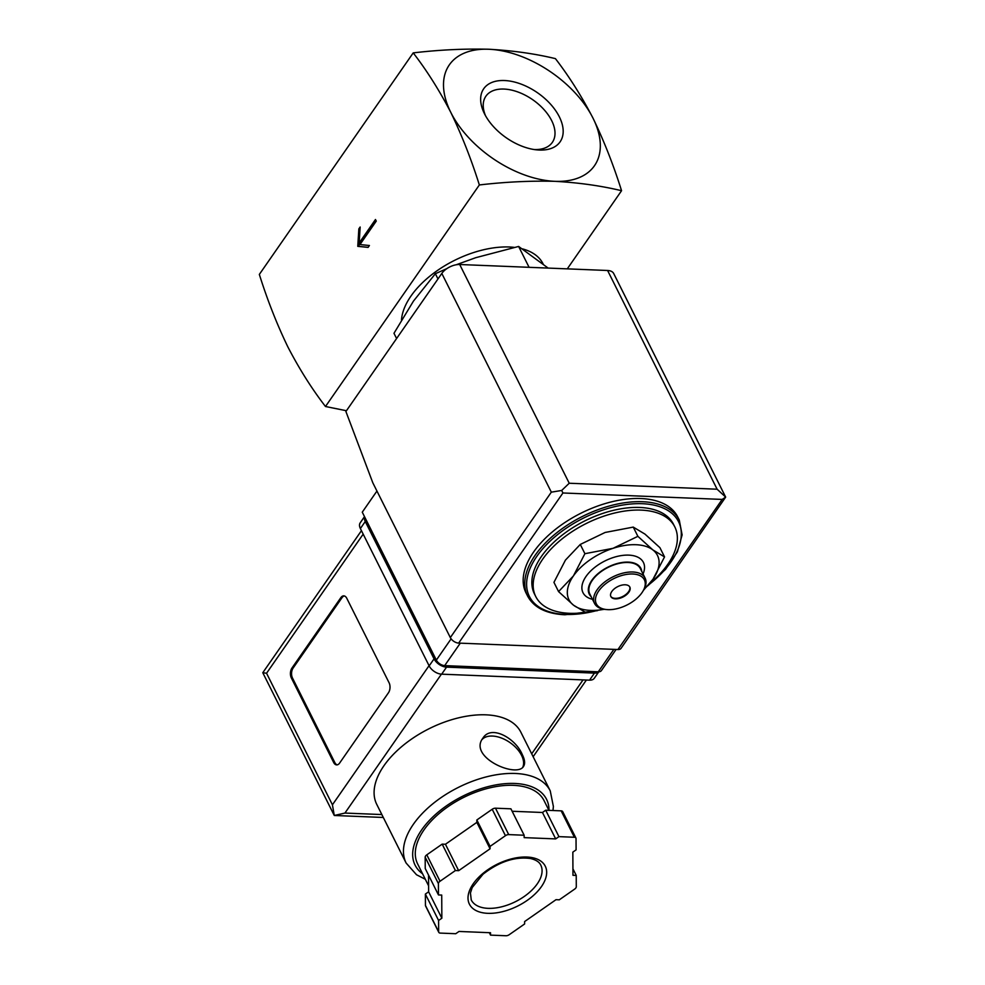 <?xml version="1.0" encoding="UTF-8"?>
<svg xmlns="http://www.w3.org/2000/svg" width="985" height="985" viewBox="0 0 985 985"><rect width="100%" height="100%" fill="white"/><g stroke="black" fill="none" stroke-linecap="round" stroke-linejoin="round"><path stroke-width="1.48" d="M413.22 52.882C426.813 70.514 439.347 90.361 450.81 112.413A88.367 52.057 -145.2 0 1 488.843 49.25C464.489 48.622 439.273 49.829 413.22 52.882L259.338 274.421C267.391 300.043 276.908 324.237 287.891 346.966C299.341 369.03 311.876 388.878 325.481 406.51L479.35 184.958C505.416 181.905 530.619 180.698 554.974 181.326A88.367 52.057 -145.2 0 1 450.81 112.413C461.78 135.154 471.298 159.336 479.35 184.958M376.258 221.108L375.47 219.52L359.168 242.975L360.153 227.018L358.848 228.889L357.777 246.349L368.107 247.383L369.412 245.511L359.968 244.563L376.258 221.108M664.543 556.907L659.913 547.66L644.929 534.079L633.257 527.098L605.11 532.466L580.276 544.446L565.452 560.096L553.939 582.357L558.569 591.603L573.393 575.954L584.905 553.693L613.052 548.313L637.886 536.332L652.87 549.925L664.543 556.907L653.03 579.168L643.5 590.261M446.894 268.597L435.358 273.719L413.466 301.102L393.975 333.299L396.598 338.532M435.358 273.719L437.98 278.94M548.152 268.092L518.627 246.447L529.08 267.317M518.627 246.447L475.792 257.676L456.203 264.768M485.531 115.75A40.459 23.837 -145.2 0 1 485.888 96.222A40.459 23.837 -145.2 0 1 518.282 92.122A40.459 23.837 -145.2 0 1 551.674 120.626A40.459 23.837 -145.2 0 1 552.339 142.382A40.459 23.837 -145.2 0 1 534.178 149.535M559.332 116.809A46.504 27.395 -145.2 0 1 536.64 149.855A46.504 27.395 -145.2 0 1 484.374 113.546A46.504 27.395 -145.2 0 1 504.628 80.536A46.504 27.395 -145.2 0 1 559.332 116.809M593.007 118.163A88.367 52.057 -145.2 0 1 554.974 181.326C578.848 182.656 601.047 185.783 621.56 190.708C613.507 165.098 603.99 140.904 593.007 118.163C581.556 96.111 569.022 76.276 555.417 58.632C534.917 53.695 512.717 50.567 488.843 49.25A88.367 52.057 -145.2 0 1 593.007 118.163M621.56 190.708L567.274 268.868M346.449 410.733L325.481 406.51M401.486 319.916A77.766 42.687 -26.6 0 1 441.379 267.858A77.766 42.687 -26.6 0 1 514.269 247.37M522.419 248.873A77.766 42.687 -26.6 0 1 543.043 263.795L543.141 263.98M589.547 611.747A77.766 42.687 -26.6 0 1 569.428 613.31A77.766 42.687 -26.6 0 1 535.741 596.528A77.766 42.687 -26.6 0 1 586.161 523.54A77.766 42.687 -26.6 0 1 674.799 526.889A77.766 42.687 -26.6 0 1 649.866 583.379M535.741 596.528L534.424 593.881A77.766 42.687 -26.6 0 1 584.831 520.893A77.766 42.687 -26.6 0 1 673.481 524.254L674.799 526.889M527.566 595.999L525.978 592.822A84.833 46.566 -26.6 0 1 580.978 513.197A84.833 46.566 -26.6 0 1 677.68 516.854L679.268 520.031A84.833 46.566 -26.6 0 0 582.566 516.374A84.833 46.566 -26.6 0 0 527.566 595.999C533.808 607.573 546.256 613.827 564.91 614.775L597.439 610.651M604.285 609.309L585.213 612.178L573.541 605.196L558.569 591.603M580.276 544.446L584.905 553.693M633.257 527.098L637.886 536.332M629.686 586.814A10.601 5.824 -26.6 0 1 625.906 594.46A10.601 5.824 -26.6 0 1 615.194 598.338A10.601 5.824 -26.6 0 1 610.749 596.307M615.465 598.855A10.601 5.824 -26.6 0 1 610.872 596.578A10.601 5.824 -26.6 0 1 617.743 586.617A10.601 5.824 -26.6 0 1 629.834 587.072A10.601 5.824 -26.6 0 1 626.374 594.829A10.601 5.824 -26.6 0 1 615.465 598.855M607.967 609.653A26.866 14.75 -26.6 0 1 606.575 609.555A26.866 14.75 -26.6 0 1 598.991 590.594A26.866 14.75 -26.6 0 1 632.161 573.984A26.866 14.75 -26.6 0 1 642.799 591.419A26.866 14.75 -26.6 0 1 607.967 609.653M606.575 609.555L605.319 609.432A28.282 15.526 -26.6 0 1 594.534 603.423A28.282 15.526 -26.6 0 1 612.867 576.89A28.282 15.526 -26.6 0 1 645.101 578.109A28.282 15.526 -26.6 0 1 643.451 590.335L642.799 591.419M594.534 603.423L589.781 593.918A28.282 15.526 -26.6 0 1 608.114 567.372A28.282 15.526 -26.6 0 1 640.336 568.591L645.101 578.109M591.172 596.713A28.836 15.834 -26.6 0 1 607.967 567.101A28.836 15.834 -26.6 0 1 641.74 571.386M592.465 599.299A33.785 18.555 -26.6 0 1 587.097 574.994A33.785 18.555 -26.6 0 1 626.792 555.109A33.785 18.555 -26.6 0 1 643.033 573.984M603.977 609.259A49.484 27.161 -26.6 0 1 573.541 605.196A49.484 27.161 -26.6 0 1 573.393 575.954A49.484 27.161 -26.6 0 1 613.052 548.313A49.484 27.161 -26.6 0 1 652.87 549.925A49.484 27.161 -26.6 0 1 653.03 579.168A49.484 27.161 -26.6 0 1 644.116 589.153M359.168 242.975L360.313 243.024L375.95 220.492M358.848 228.889L359.993 228.939L358.922 246.398L368.156 247.321M357.777 246.349L358.922 246.398M376.947 491.047L362.271 512.175L436.343 660.098A7.067 4.162 34.8 0 0 444.678 665.614L598.264 671.819A7.067 4.162 34.8 0 0 601.416 670.576L616.081 649.46M722.19 499.42L562.928 492.98L561.684 490.468L569.231 483.241L459.7 264.509A14.135 7.757 153.4 0 0 441.809 273.436L345.907 411.496L372.81 482.785L450.33 637.591A7.067 4.162 34.8 0 0 458.653 643.094L617.927 649.534A7.067 4.162 34.8 0 0 621.092 648.29L725.662 497.105L722.19 499.42L617.927 649.534M459.7 264.509L607.597 270.493A14.135 7.757 153.4 0 1 613.717 273.547L725.662 497.105L717.117 489.213L607.597 270.493M561.684 490.468L551.329 492.155L450.33 637.591M520.88 732.237A80.585 44.239 153.4 0 0 429.017 728.752A80.585 44.239 153.4 0 0 376.762 804.4L406.128 863.045A80.585 44.239 -26.6 0 1 458.382 787.397A80.585 44.239 -26.6 0 1 550.246 790.869L520.88 732.237M522.198 754.412C515.648 738.405 491.219 724.394 482.945 738.097C467.85 757.169 516.903 778.544 523.589 766.318C525.313 763.584 524.845 759.62 522.198 754.412M428.537 875.111L428.623 891.807L425.372 894.072L425.434 905.412A3.534 1.945 153.4 0 0 425.545 905.917L438.781 932.327A3.534 1.945 153.4 0 0 440.307 933.091L455.747 933.718L458.998 931.453L490.518 932.733L490.53 935.122L505.97 935.75A3.534 1.945 153.4 0 0 509.245 934.679L524.623 923.967L524.611 921.566L556.008 899.687L559.283 899.822L574.649 889.11A3.534 1.945 153.4 0 0 576.287 886.759L576.225 875.419L572.962 875.296L572.839 852.136L576.09 849.87L576.028 838.53A3.534 1.945 153.4 0 0 575.905 838.026A3.534 1.945 153.4 0 0 574.378 837.262L558.938 836.634L555.688 838.9L524.168 837.632L524.143 835.231L508.716 834.603A3.534 1.945 153.4 0 0 505.44 835.686L490.062 846.398L490.074 848.787L458.665 870.666L455.402 870.543L440.036 881.255A3.534 1.945 153.4 0 0 438.399 883.594L438.46 894.934L441.723 895.07L441.846 918.217L438.596 920.482L438.657 931.822A3.534 1.945 153.4 0 0 438.781 932.327M524.143 835.231L510.919 808.82L495.492 808.192A3.534 1.945 153.4 0 0 492.204 809.264L476.838 819.976L476.851 822.376L445.442 844.256L442.179 844.12L426.8 854.832A3.534 1.945 153.4 0 0 425.175 857.184L425.237 868.511L438.46 894.934M562.792 812.12A3.534 1.945 153.4 0 0 562.681 811.615A3.534 1.945 153.4 0 0 561.154 810.852L545.715 810.224L542.464 812.49L512.151 811.258M361.446 530.669L262.786 672.718L266.553 673.247L332.425 804.794L334.272 815.481L344.935 813.068L381.848 814.558M388.472 692.75A7.067 4.186 -87.7 0 0 389.087 682.777L346.757 598.24A7.067 4.186 -87.7 0 0 343.777 595.863A7.067 4.186 -87.7 0 0 340.847 597.649L291.979 668.015A7.067 4.186 -87.7 0 0 291.363 677.988L333.693 762.525A7.067 4.186 -87.7 0 0 336.661 764.889A7.067 4.186 -87.7 0 0 339.591 763.116L388.472 692.75M364.585 516.805A10.601 6.242 34.8 0 0 365.263 521.508L434.053 658.866A10.601 6.242 34.8 0 0 446.55 667.14L594.435 673.112A10.601 6.242 34.8 0 0 598.671 671.832M364.499 516.633L360.202 522.838A10.601 6.242 34.8 0 0 360.375 528.539L429.164 665.897A10.601 6.242 34.8 0 0 441.662 674.171L589.547 680.155A10.601 6.242 34.8 0 0 594.287 678.271L598.781 671.819M334.272 815.481L262.786 672.718M428.586 885.798L417.628 863.894A70.686 38.809 -26.6 0 1 463.455 797.542A70.686 38.809 -26.6 0 1 544.04 800.583L548.928 810.347M489.311 932.684L490.53 935.122M425.372 894.072L438.596 920.482M428.623 891.807L441.846 918.217M442.179 844.12L455.402 870.543M445.442 844.256L458.665 870.666M476.851 822.376L490.074 848.787M476.838 819.976L490.062 846.398M542.464 812.49L555.688 838.9M545.715 810.224L558.938 836.634M572.925 868.832L576.225 875.419M344.344 595.962A7.067 4.186 -87.7 0 0 341.992 597.698L293.111 668.064A7.067 4.186 -87.7 0 0 292.496 678.037L334.826 762.562A7.067 4.186 -87.7 0 0 337.239 764.853M522.764 767.253A24.736 14.578 34.8 0 0 521.558 755.347A24.736 14.578 34.8 0 0 502.104 738.294A24.736 14.578 34.8 0 0 482.145 739.427M594.866 611.069A83.417 45.79 -26.6 0 1 565.501 614.418A83.417 45.79 -26.6 0 1 543.067 548.411A83.417 45.79 -26.6 0 1 659.95 506.783A83.417 45.79 -26.6 0 1 648.684 584.807M562.928 492.98L458.653 643.094M551.329 492.155L441.809 273.436M569.231 483.241L717.117 489.213M598.264 671.819L613.852 649.374M436.343 660.098L451.118 638.846M444.678 665.614L460.278 643.168M266.553 673.247L363.182 534.141M332.425 804.794L429.054 665.688M589.547 680.155L594.435 673.112M360.375 528.539L365.263 521.508M429.164 665.897L434.053 658.866M441.662 674.171L446.55 667.14M531.691 753.821L583.046 679.884M344.935 813.068L441.415 674.159M422.59 873.806A73.518 40.36 -26.6 0 1 462.654 796.212A73.518 40.36 -26.6 0 1 549.002 810.359M425.434 905.412L438.657 931.822M425.175 857.184L438.399 883.594M426.8 854.832L440.036 881.255M492.204 809.264L505.44 835.686M495.492 808.192L508.716 834.603M561.154 810.852L574.378 837.262M488.092 908.342A38.883 21.35 -26.6 0 1 471.249 899.945L470.436 892.952L472.221 887.547L482.995 874.249C499.063 861.715 514.86 856.457 530.361 858.489C535.877 859.77 539.349 861.986 540.79 865.125A38.883 21.35 -26.6 0 1 528.108 893.543A38.883 21.35 -26.6 0 1 488.092 908.342M487.797 913.329A42.417 23.283 -26.6 0 1 487.563 869.915A42.417 23.283 -26.6 0 1 546.675 872.304A42.417 23.283 -26.6 0 1 487.797 913.329M341.992 597.698L340.847 597.649M293.111 668.064L291.979 668.015M292.496 678.037L291.363 677.988M334.826 762.562L333.693 762.525M647.847 585.767L665.564 569.367L677.372 551.883L682.125 534.917L679.268 520.031M334.715 815.506L383.313 817.464M533.131 756.702L586.395 680.019M552.979 810.52L553.385 806.493L550.246 790.869M406.128 863.045L416.52 874.754L425.335 879.285M562.681 811.615L575.905 838.026"/></g></svg>
